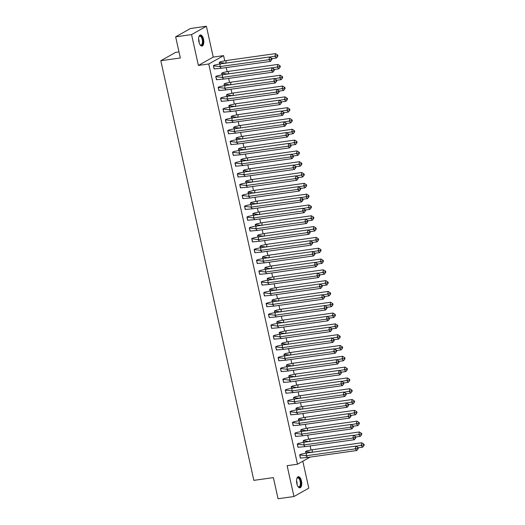 <?xml version="1.0" encoding="UTF-8"?>
<svg xmlns="http://www.w3.org/2000/svg" width="525" height="525" viewBox="0 0 525 525"><rect width="100%" height="100%" fill="white"/><g stroke="black" fill="none" stroke-linecap="round" stroke-linejoin="round"><path stroke-width="0.79" d="M296.828 483.558A5.604 2.513 -98 0 1 298.358 476.707A5.604 2.513 -98 0 1 301.455 480.952A5.604 2.513 -98 0 1 299.919 487.804A5.604 2.513 -98 0 1 296.828 483.558M198.89 41.81A5.604 2.513 -98 0 1 200.425 34.958A5.604 2.513 -98 0 1 203.523 39.204A5.604 2.513 -98 0 1 201.987 46.056A5.604 2.513 -98 0 1 198.89 41.81M310.177 457.078L297.485 464.218L287.123 465.675L293.954 496.512L278.06 498.75L273.374 477.612L253.851 480.362L160.821 60.716L180.338 57.973L175.652 36.835L190.496 28.488L206.391 26.25L191.553 34.597L198.391 65.435L208.753 63.978L223.591 55.63L224.726 60.723M175.652 36.835L191.553 34.597M293.954 496.512L308.798 488.165L302.82 461.219M198.391 65.435L213.229 57.087L206.391 26.25M213.229 57.087L223.591 55.63M226.249 67.594L227.122 71.531M228.644 78.402L229.517 82.34M231.039 89.211L231.912 93.148M233.435 100.026L234.308 103.963M235.83 110.834L236.703 114.772M238.232 121.643L239.105 125.58M240.627 132.451L241.5 136.388M243.023 143.259L243.895 147.197M245.418 154.074L246.291 158.012M247.813 164.883L248.686 168.82M250.208 175.691L251.081 179.629M252.61 186.5L253.483 190.437M255.006 197.308L255.878 201.252M257.401 208.123L258.274 212.061M259.796 218.932L260.669 222.869M262.192 229.74L263.064 233.677M264.593 240.548L265.466 244.486M266.989 251.363L267.862 255.301M269.384 262.172L270.257 266.109M271.779 272.98L272.652 276.918M274.175 283.789L275.048 287.726M276.57 294.597L277.443 298.535M278.972 305.412L279.845 309.35M281.367 316.221L282.24 320.158M283.762 327.029L284.635 330.967M286.158 337.837L287.031 341.775M288.553 348.652L289.426 352.59M290.948 359.461L291.828 363.398M293.35 370.269L294.223 374.207M295.746 381.078L296.618 385.015M298.141 391.886L299.014 395.824M300.536 402.701L301.409 406.639M302.932 413.51L303.804 417.447M305.333 424.318L306.206 428.256M307.729 435.127L308.602 439.064M310.124 445.935L310.997 449.873M178.992 51.896L175.658 52.369L160.821 60.716M297.485 464.218L208.753 63.978M220.73 61.694L219.279 62.377L219.627 63.945M214.797 65.034L213.347 65.717L214.312 68.919M223.132 72.502L221.681 73.192L222.029 74.76M217.192 75.843L215.742 76.532L216.707 79.728M225.527 83.311L224.077 84L224.424 85.568M219.588 86.651L218.137 87.34L219.102 90.536M227.922 94.119L226.472 94.808L226.82 96.377M221.983 97.46L220.533 98.149L221.504 101.345M230.317 104.934L228.867 105.617L229.215 107.185M224.378 108.268L222.935 108.957L223.899 112.16M232.713 115.743L231.262 116.432L231.61 118M226.78 119.083L225.33 119.772L226.295 122.968M235.108 126.551L233.658 127.24L234.006 128.809M229.176 129.892L227.725 130.581L228.69 133.777M237.51 137.36L236.06 138.049L236.407 139.617M231.571 140.7L230.121 141.389L231.085 144.585M239.905 148.168L238.455 148.857L238.803 150.426M233.966 151.508L232.516 152.197L233.481 155.393M242.301 158.983L240.85 159.666L241.198 161.234M236.362 162.323L234.911 163.006L235.882 166.208M244.696 169.792L243.246 170.481L243.593 172.049M238.763 173.132L237.313 173.821L238.278 177.017M247.091 180.6L245.641 181.289L245.989 182.857M241.159 183.94L239.708 184.629L240.673 187.825M249.487 191.408L248.043 192.098L248.391 193.666M243.554 194.749L242.104 195.438L243.068 198.634M251.888 202.217L250.438 202.906L250.786 204.474M245.949 205.557L244.499 206.246L245.464 209.442M254.284 213.032L252.833 213.714L253.181 215.283M248.345 216.372L246.894 217.055L247.866 220.257M256.679 223.84L255.229 224.529L255.577 226.098M250.74 227.181L249.296 227.87L250.261 231.066M259.074 234.649L257.624 235.338L257.972 236.906M253.142 237.989L251.692 238.678L252.656 241.874M261.47 245.457L260.019 246.146L260.367 247.715M255.537 248.798L254.087 249.487L255.052 252.683M263.872 256.272L262.421 256.955L262.769 258.523M257.933 259.613L256.482 260.295L257.447 263.498M266.267 267.081L264.817 267.77L265.164 269.338M260.328 270.421L258.877 271.11L259.842 274.306M268.662 277.889L267.212 278.578L267.56 280.147M262.723 281.229L261.273 281.918L262.244 285.114M271.058 288.697L269.607 289.387L269.955 290.955M265.125 292.038L263.675 292.727L264.639 295.923M273.453 299.506L272.002 300.195L272.35 301.763M267.52 302.846L266.07 303.535L267.035 306.731M275.848 310.321L274.404 311.003L274.746 312.572M269.916 313.661L268.465 314.344L269.43 317.546M278.25 321.129L276.8 321.818L277.147 323.387M272.311 324.47L270.861 325.159L271.825 328.355M280.645 331.938L279.195 332.627L279.543 334.195M274.706 335.278L273.256 335.967L274.227 339.163M283.041 342.746L281.59 343.435L281.938 345.004M277.102 346.087L275.651 346.776L276.623 349.972M285.436 353.555L283.986 354.244L284.333 355.812M279.503 356.895L278.053 357.584L279.018 360.78M287.831 364.37L286.381 365.052L286.729 366.621M281.899 367.71L280.448 368.392L281.413 371.595M290.233 375.178L288.783 375.867L289.131 377.436M284.294 378.518L282.844 379.208L283.808 382.403M292.628 385.987L291.178 386.676L291.526 388.244M286.689 389.327L285.239 390.016L286.204 393.212M295.024 396.795L293.573 397.484L293.921 399.053M289.085 400.135L287.634 400.824L288.606 404.02M297.419 407.61L295.969 408.292L296.317 409.861M291.48 410.95L290.036 411.633L291.001 414.835M299.814 418.418L298.364 419.108L298.712 420.676M293.882 421.759L292.432 422.448L293.396 425.644M302.21 429.227L300.759 429.916L301.107 431.484M296.277 432.567L294.827 433.256L295.792 436.452M304.612 440.035L303.161 440.724L303.509 442.293M298.673 443.376L297.222 444.065L298.187 447.261M307.007 450.844L305.557 451.533L305.904 453.101M301.068 454.184L299.618 454.873L300.582 458.069M221.274 68.289L219.844 66.616L213.412 65.796L214.102 68.919L221.274 68.289L270.493 61.366L269.062 59.692L219.844 66.616L220.297 63.886L214.751 65.047L213.367 65.809M269.515 56.962L271.497 58.196L271.34 59.108L269.062 59.692L269.515 56.962L220.297 63.886M271.34 59.108L271.819 59.666L270.493 61.366M271.819 59.666L271.97 58.754L271.497 58.196M219.68 63.945L219.352 62.455L220.684 61.707L226.236 60.546L225.776 63.276L219.299 62.468M271.897 58.669L276.432 58.026L274.995 56.352L275.454 53.622L226.236 60.546M276.432 58.026L277.758 56.326L277.909 55.414L277.43 54.856L277.279 55.768L269.732 57.094M277.43 54.856L275.454 53.622M277.279 55.768L277.758 56.326M198.883 36.888A4.85 2.172 -98 0 1 199.034 36.579A4.85 2.172 -98 0 1 202.073 37.577A4.85 2.172 -98 0 1 202.598 44.067A4.85 2.172 -98 0 1 200.202 44.888A4.85 2.172 -98 0 1 199.973 44.632M200.064 44.737A4.489 2.015 82 0 0 201.009 45.071A4.489 2.015 82 0 0 202.138 43.851A4.489 2.015 82 0 0 202.04 38.843A4.489 2.015 82 0 0 199.756 36.179A4.489 2.015 82 0 0 198.942 36.757M201.646 46.056A5.565 2.494 82 0 0 202.88 44.586A5.565 2.494 82 0 0 202.814 38.555A5.565 2.494 82 0 0 200.104 35.057M296.815 478.636A4.85 2.172 -98 0 1 296.966 478.327A4.85 2.172 -98 0 1 300.005 479.325A4.85 2.172 -98 0 1 300.53 485.815A4.85 2.172 -98 0 1 298.134 486.636A4.85 2.172 -98 0 1 297.905 486.38M297.997 486.485A4.489 2.015 82 0 0 298.942 486.819A4.489 2.015 82 0 0 300.07 485.599A4.489 2.015 82 0 0 299.972 480.592A4.489 2.015 82 0 0 297.688 477.927A4.489 2.015 82 0 0 296.874 478.505M299.585 487.804A5.565 2.494 82 0 0 300.812 486.334A5.565 2.494 82 0 0 300.746 480.303A5.565 2.494 82 0 0 298.036 476.805M223.67 79.104L222.239 77.431L215.808 76.611L216.503 79.728L223.67 79.104L272.888 72.181L271.458 70.507L222.239 77.431L222.692 74.694L217.147 75.856L215.762 76.617M271.911 67.771L273.892 69.005L273.742 69.917L271.458 70.507L271.911 67.771L222.692 74.694M273.742 69.917L274.214 70.475L272.888 72.181M274.214 70.475L274.372 69.562L273.892 69.005M226.065 89.913L224.634 88.239L218.203 87.419L218.899 90.536L226.065 89.913L275.284 82.989L273.853 81.316L224.634 88.239L225.087 85.503L219.542 86.664L218.157 87.426M274.312 78.579L276.288 79.82L276.137 80.732L273.853 81.316L274.312 78.579L225.087 85.503M276.137 80.732L276.616 81.29L275.284 82.989M276.616 81.29L276.767 80.377L276.288 79.82M228.467 100.721L227.03 99.048L220.605 98.228L221.294 101.345L228.467 100.721L277.686 93.798L276.248 92.124L227.03 99.048L227.489 96.311L221.937 97.479L220.552 98.234M276.708 89.388L278.683 90.628L278.532 91.54L276.248 92.124L276.708 89.388L227.489 96.311M278.532 91.54L279.011 92.098L277.686 93.798M279.011 92.098L279.162 91.186L278.683 90.628M230.862 111.53L229.425 109.856L223 109.036L223.689 112.153L230.862 111.53L280.081 104.606L278.644 102.933L229.425 109.856L229.884 107.12L224.332 108.288L222.948 109.043M279.103 100.196L281.078 101.437L280.928 102.349L278.644 102.933L279.103 100.196L229.884 107.12M280.928 102.349L281.407 102.907L280.081 104.606M281.407 102.907L281.558 101.994L281.078 101.437M233.257 122.345L231.827 120.671L225.396 119.851L226.085 122.968L233.257 122.345L282.476 115.421L281.046 113.748L231.827 120.671L232.28 117.935L226.734 119.096L225.35 119.857M281.498 111.011L283.474 112.245L283.323 113.157L281.046 113.748L281.498 111.011L232.28 117.935M283.323 113.157L283.802 113.715L282.476 115.421M283.802 113.715L283.953 112.803L283.474 112.245M222.075 74.753L221.747 73.27L223.079 72.516L228.631 71.354L228.172 74.091L221.694 73.277M274.293 69.477L278.827 68.841L277.39 67.167L277.85 64.431L228.631 71.354M278.827 68.841L280.153 67.134L280.304 66.222L279.825 65.664L279.674 66.577L272.134 67.909M279.825 65.664L277.85 64.431M279.674 66.577L280.153 67.134M224.47 85.562L224.142 84.079L225.481 83.324L231.026 82.163L230.573 84.899L224.096 84.085M276.688 80.286L281.223 79.649L279.792 77.976L280.245 75.239L231.026 82.163M281.223 79.649L282.548 77.949L282.699 77.037L282.22 76.479L282.069 77.392L274.529 78.717M282.22 76.479L280.245 75.239M282.069 77.392L282.548 77.949M226.866 96.37L226.537 94.887L227.876 94.139L233.422 92.971L232.969 95.707L226.492 94.894M279.083 91.094L283.618 90.457L282.188 88.784L282.64 86.047L233.422 92.971M283.618 90.457L284.944 88.758L285.095 87.846L284.622 87.288L284.471 88.2L276.924 89.526M284.622 87.288L282.64 86.047M284.471 88.2L284.944 88.758M229.268 107.179L228.933 105.696L230.272 104.947L235.817 103.779L235.364 106.516L228.887 105.702M281.485 101.909L286.013 101.266L284.583 99.593L285.036 96.856L235.817 103.779M286.013 101.266L287.346 99.566L287.497 98.654L287.017 98.096L286.867 99.008L279.32 100.334M287.017 98.096L285.036 96.856M286.867 99.008L287.346 99.566M231.663 117.994L231.335 116.511L232.667 115.756L238.219 114.594L237.759 117.331L231.282 116.517M283.881 112.718L288.415 112.081L286.978 110.407L287.438 107.671L238.219 114.594M288.415 112.081L289.741 110.375L289.892 109.463L289.413 108.905L289.262 109.817L281.715 111.143M289.413 108.905L287.438 107.671M289.262 109.817L289.741 110.375M235.653 133.153L234.222 131.48L227.791 130.659L228.487 133.777L235.653 133.153L284.872 126.23L283.441 124.556L234.222 131.48L234.675 128.743L229.13 129.905L227.745 130.666M283.894 121.82L285.876 123.053L285.725 123.966L283.441 124.556L283.894 121.82L234.675 128.743M285.725 123.966L286.197 124.523L284.872 126.23M286.197 124.523L286.348 123.611L285.876 123.053M234.058 128.802L233.73 127.319L235.062 126.564L240.614 125.403L240.155 128.139L233.677 127.326M286.276 123.526L290.811 122.889L289.373 121.216L289.833 118.479L240.614 125.403M290.811 122.889L292.136 121.183L292.287 120.271L291.808 119.713L291.657 120.625L284.11 121.957M291.808 119.713L289.833 118.479M291.657 120.625L292.136 121.183M238.048 143.962L236.618 142.288L230.186 141.468L230.882 144.585L238.048 143.962L287.267 137.038L285.836 135.365L236.618 142.288L237.07 139.552L231.525 140.713L230.14 141.474M286.289 132.628L288.271 133.868L288.12 134.781L285.836 135.365L286.289 132.628L237.07 139.552M288.12 134.781L288.592 135.338L287.267 137.038M288.592 135.338L288.75 134.426L288.271 133.868M236.453 139.611L236.125 138.127L237.457 137.373L243.009 136.211L242.55 138.948L236.079 138.134M288.671 134.334L293.206 133.698L291.775 132.024L292.228 129.288L243.009 136.211M293.206 133.698L294.532 131.998L294.683 131.086L294.203 130.528L294.053 131.44L286.512 132.766M294.203 130.528L292.228 129.288M294.053 131.44L294.532 131.998M240.443 154.77L239.013 153.097L232.588 152.276L233.277 155.393L240.443 154.77L289.669 147.847L288.232 146.173L239.013 153.097L239.466 150.36L233.92 151.528L232.536 152.283M288.691 143.437L290.666 144.677L290.515 145.589L288.232 146.173L288.691 143.437L239.466 150.36M290.515 145.589L290.994 146.147L289.669 147.847M290.994 146.147L291.145 145.235L290.666 144.677M238.849 150.419L238.521 148.936L239.859 148.188L245.405 147.02L244.952 149.756L238.475 148.942M291.067 145.143L295.601 144.506L294.171 142.833L294.623 140.096L245.405 147.02M295.601 144.506L296.927 142.807L297.078 141.894L296.605 141.337L296.448 142.249L288.908 143.574M296.605 141.337L294.623 140.096M296.448 142.249L296.927 142.807M242.845 165.578L241.408 163.905L234.983 163.085L235.673 166.208L242.845 165.578L292.064 158.655L290.627 156.982L241.408 163.905L241.868 161.168L236.316 162.337L234.931 163.091M291.086 154.245L293.062 155.485L292.911 156.398L290.627 156.982L291.086 154.245L241.868 161.168M292.911 156.398L293.39 156.955L292.064 158.655M293.39 156.955L293.541 156.043L293.062 155.485M241.244 161.234L240.916 159.744L242.255 158.996L247.8 157.828L247.347 160.565L240.87 159.751M293.462 155.958L297.997 155.315L296.566 153.641L297.019 150.905L247.8 157.828M297.997 155.315L299.322 153.615L299.48 152.703L299.001 152.145L298.85 153.057L291.303 154.383M299.001 152.145L297.019 150.905M298.85 153.057L299.322 153.615M245.241 176.393L243.803 174.72L237.379 173.9L238.068 177.017L245.241 176.393L294.459 169.47L293.029 167.797L243.803 174.72L244.263 171.983L238.711 173.145L237.333 173.906M293.482 165.06L295.457 166.294L295.306 167.206L293.029 167.797L293.482 165.06L244.263 171.983M295.306 167.206L295.785 167.764L294.459 169.47M295.785 167.764L295.936 166.852L295.457 166.294M243.646 172.043L243.311 170.559L244.65 169.805L250.195 168.643L249.743 171.38L243.265 170.566M295.864 166.766L300.392 166.13L298.961 164.456L299.421 161.72L250.195 168.643M300.392 166.13L301.724 164.423L301.875 163.511L301.396 162.953L301.245 163.866L293.698 165.191M301.396 162.953L299.421 161.72M301.245 163.866L301.724 164.423M247.636 187.202L246.205 185.528L239.774 184.708L240.463 187.825L247.636 187.202L296.855 180.278L295.424 178.605L246.205 185.528L246.658 182.792L241.113 183.953L239.728 184.715M295.877 175.868L297.859 177.102L297.701 178.014L295.424 178.605L295.877 175.868L246.658 182.792M297.701 178.014L298.18 178.572L296.855 180.278M298.18 178.572L298.331 177.66L297.859 177.102M246.041 182.851L245.713 181.368L247.045 180.613L252.597 179.452L252.138 182.188L245.661 181.374M298.259 177.575L302.794 176.938L301.357 175.265L301.816 172.528L252.597 179.452M302.794 176.938L304.119 175.232L304.27 174.32L303.791 173.762L303.64 174.674L296.093 176.006M303.791 173.762L301.816 172.528M303.64 174.674L304.119 175.232M250.031 198.01L248.601 196.337L242.169 195.517L242.865 198.634L250.031 198.01L299.25 191.087L297.819 189.413L248.601 196.337L249.053 193.6L243.508 194.768L242.123 195.523M298.272 186.677L300.254 187.917L300.103 188.829L297.819 189.413L298.272 186.677L249.053 193.6M300.103 188.829L300.576 189.387L299.25 191.087M300.576 189.387L300.733 188.475L300.254 187.917M248.437 193.659L248.108 192.176L249.441 191.428L254.993 190.26L254.533 192.997L248.056 192.183M300.654 188.383L305.189 187.747L303.752 186.073L304.211 183.337L254.993 190.26M305.189 187.747L306.515 186.047L306.666 185.135L306.187 184.577L306.036 185.489L298.495 186.815M306.187 184.577L304.211 183.337M306.036 185.489L306.515 186.047M252.427 208.819L250.996 207.145L244.565 206.325L245.26 209.442L252.427 208.819L301.645 201.895L300.215 200.222L250.996 207.145L251.449 204.409L245.903 205.577L244.519 206.332M300.668 197.485L302.649 198.726L302.498 199.638L300.215 200.222L300.668 197.485L251.449 204.409M302.498 199.638L302.978 200.196L301.645 201.895M302.978 200.196L303.128 199.283L302.649 198.726M250.832 204.468L250.504 202.985L251.843 202.237L257.388 201.068L256.935 203.805L250.458 202.991M303.05 199.192L307.584 198.555L306.154 196.882L306.607 194.145L257.388 201.068M307.584 198.555L308.91 196.855L309.061 195.943L308.582 195.385L308.431 196.298L300.891 197.623M308.582 195.385L306.607 194.145M308.431 196.298L308.91 196.855M254.828 219.627L253.391 217.954L246.967 217.133L247.656 220.257L254.828 219.627L304.047 212.704L302.61 211.03L253.391 217.954L253.851 215.224L248.299 216.385L246.914 217.147M303.069 208.3L305.045 209.534L304.894 210.446L302.61 211.03L303.069 208.3L253.851 215.224M304.894 210.446L305.373 211.004L304.047 212.704M305.373 211.004L305.524 210.092L305.045 209.534M253.227 215.283L252.899 213.8L254.238 213.045L259.783 211.883L259.33 214.613L252.853 213.806M305.445 210.007L309.98 209.37L308.549 207.69L309.002 204.96L259.783 211.883M309.98 209.37L311.305 207.664L311.456 206.752L310.984 206.194L310.826 207.106L303.286 208.432M310.984 206.194L309.002 204.96M310.826 207.106L311.305 207.664M257.224 230.442L255.787 228.769L249.362 227.948L250.051 231.066L257.224 230.442L306.442 223.519L305.005 221.845L255.787 228.769L256.246 226.032L250.694 227.194L249.309 227.955M305.465 219.109L307.44 220.343L307.289 221.255L305.005 221.845L305.465 219.109L256.246 226.032M307.289 221.255L307.768 221.812L306.442 223.519M307.768 221.812L307.919 220.9L307.44 220.343M255.623 226.091L255.294 224.608L256.633 223.853L262.178 222.692L261.726 225.428L255.248 224.615M307.847 220.815L312.375 220.178L310.944 218.505L311.397 215.768L262.178 222.692M312.375 220.178L313.701 218.472L313.858 217.56L313.379 217.002L313.228 217.914L305.681 219.247M313.379 217.002L311.397 215.768M313.228 217.914L313.701 218.472M259.619 241.251L258.182 239.577L251.757 238.757L252.446 241.874L259.619 241.251L308.838 234.327L307.407 232.654L258.182 239.577L258.641 236.841L253.096 238.002L251.711 238.763M307.86 229.917L309.835 231.157L309.684 232.07L307.407 232.654L307.86 229.917L258.641 236.841M309.684 232.07L310.163 232.627L308.838 234.327M310.163 232.627L310.314 231.715L309.835 231.157M258.024 236.9L257.696 235.417L259.028 234.662L264.574 233.5L264.121 236.237L257.644 235.423M310.242 231.623L314.777 230.987L313.34 229.313L313.799 226.577L264.574 233.5M314.777 230.987L316.103 229.287L316.253 228.375L315.774 227.817L315.623 228.729L308.077 230.055M315.774 227.817L313.799 226.577M315.623 228.729L316.103 229.287M262.014 252.059L260.584 250.386L254.152 249.565L254.842 252.683L262.014 252.059L311.233 245.136L309.803 243.462L260.584 250.386L261.037 247.649L255.491 248.817L254.107 249.572M310.255 240.726L312.237 241.966L312.08 242.878L309.803 243.462L310.255 240.726L261.037 247.649M312.08 242.878L312.559 243.436L311.233 245.136M312.559 243.436L312.71 242.524L312.237 241.966M260.42 247.708L260.092 246.225L261.424 245.477L266.976 244.309L266.516 247.045L260.039 246.232M312.637 242.432L317.172 241.795L315.735 240.122L316.194 237.385L266.976 244.309M317.172 241.795L318.498 240.096L318.649 239.183L318.17 238.626L318.019 239.538L310.472 240.863M318.17 238.626L316.194 237.385M318.019 239.538L318.498 240.096M264.41 262.868L262.979 261.194L256.548 260.374L257.243 263.498L264.41 262.868L313.628 255.944L312.198 254.271L262.979 261.194L263.432 258.457L257.887 259.626L256.502 260.38M312.651 251.534L314.632 252.774L314.482 253.687L312.198 254.271L312.651 251.534L263.432 258.457M314.482 253.687L314.954 254.244L313.628 255.944M314.954 254.244L315.112 253.332L314.632 252.774M262.815 258.517L262.487 257.033L263.819 256.285L269.371 255.117L268.912 257.854L262.441 257.04M315.033 253.247L319.567 252.604L318.137 250.93L318.59 248.194L269.371 255.117M319.567 252.604L320.893 250.904L321.044 249.992L320.565 249.434L320.414 250.346L312.874 251.672M320.565 249.434L318.59 248.194M320.414 250.346L320.893 250.904M266.805 273.683L265.374 272.009L258.95 271.189L259.639 274.306L266.805 273.683L316.03 266.759L314.593 265.086L265.374 272.009L265.827 269.272L260.282 270.434L258.897 271.195M315.053 262.349L317.028 263.583L316.877 264.495L314.593 265.086L315.053 262.349L265.827 269.272M316.877 264.495L317.356 265.053L316.03 266.759M317.356 265.053L317.507 264.141L317.028 263.583M265.21 269.332L264.882 267.848L266.221 267.094L271.766 265.932L271.313 268.669L264.836 267.855M317.428 264.055L321.963 263.419L320.532 261.745L320.985 259.009L271.766 265.932M321.963 263.419L323.288 261.713L323.439 260.8L322.967 260.243L322.809 261.155L315.269 262.48M322.967 260.243L320.985 259.009M322.809 261.155L323.288 261.713M269.207 284.491L267.77 282.817L261.345 281.997L262.034 285.114L269.207 284.491L318.426 277.567L316.988 275.894L267.77 282.817L268.229 280.081L262.677 281.243L261.293 282.004M317.448 273.158L319.423 274.391L319.272 275.303L316.988 275.894L317.448 273.158L268.229 280.081M319.272 275.303L319.751 275.861L318.426 277.567M319.751 275.861L319.902 274.949L319.423 274.391M267.606 280.14L267.277 278.657L268.616 277.902L274.162 276.741L273.709 279.477L267.232 278.663M319.823 274.864L324.358 274.227L322.928 272.554L323.38 269.817L274.162 276.741M324.358 274.227L325.684 272.521L325.841 271.609L325.362 271.051L325.211 271.963L317.664 273.295M325.362 271.051L323.38 269.817M325.211 271.963L325.684 272.521M271.602 295.299L270.165 293.626L263.74 292.806L264.429 295.923L271.602 295.299L320.821 288.376L319.384 286.702L270.165 293.626L270.624 290.889L265.072 292.051L263.688 292.812M319.843 283.966L321.818 285.206L321.668 286.118L319.384 286.702L319.843 283.966L270.624 290.889M321.668 286.118L322.147 286.676L320.821 288.376M322.147 286.676L322.298 285.764L321.818 285.206M270.007 290.948L269.673 289.465L271.012 288.711L276.557 287.549L276.104 290.286L269.627 289.472M322.225 285.672L326.753 285.036L325.323 283.362L325.776 280.626L276.557 287.549M326.753 285.036L328.086 283.336L328.237 282.424L327.757 281.866L327.607 282.778L320.06 284.104M327.757 281.866L325.776 280.626M327.607 282.778L328.086 283.336M273.998 306.108L272.567 304.434L266.136 303.614L266.825 306.731L273.998 306.108L323.216 299.184L321.786 297.511L272.567 304.434L273.02 301.698L267.474 302.866L266.09 303.621M322.238 294.774L324.22 296.015L324.063 296.927L321.786 297.511L322.238 294.774L273.02 301.698M324.063 296.927L324.542 297.485L323.216 299.184M324.542 297.485L324.693 296.572L324.22 296.015M272.403 301.757L272.075 300.274L273.407 299.526L278.959 298.358L278.499 301.094L272.022 300.28M324.621 296.481L329.155 295.844L327.718 294.171L328.178 291.434L278.959 298.358M329.155 295.844L330.481 294.144L330.632 293.232L330.153 292.674L330.002 293.587L322.455 294.912M330.153 292.674L328.178 291.434M330.002 293.587L330.481 294.144M276.393 316.916L274.962 315.243L268.531 314.423L269.227 317.546L276.393 316.916L325.612 309.993L324.181 308.319L274.962 315.243L275.415 312.506L269.87 313.674L268.485 314.429M324.634 305.583L326.616 306.823L326.465 307.735L324.181 308.319L324.634 305.583L275.415 312.506M326.465 307.735L326.937 308.293L325.612 309.993M326.937 308.293L327.088 307.381L326.616 306.823M274.798 312.572L274.47 311.082L275.802 310.334L281.354 309.166L280.895 311.902L274.418 311.089M327.016 307.296L331.551 306.652L330.113 304.979L330.573 302.243L281.354 309.166M331.551 306.652L332.876 304.953L333.027 304.041L332.548 303.483L332.397 304.395L324.85 305.721M332.548 303.483L330.573 302.243M332.397 304.395L332.876 304.953M278.788 327.731L277.358 326.058L270.926 325.238L271.622 328.355L278.788 327.731L328.007 320.808L326.576 319.134L277.358 326.058L277.81 323.321L272.265 324.483L270.88 325.244M327.029 316.398L329.011 317.632L328.86 318.544L326.576 319.134L327.029 316.398L277.81 323.321M328.86 318.544L329.339 319.102L328.007 320.808M329.339 319.102L329.49 318.189L329.011 317.632M277.193 323.38L276.865 321.897L278.204 321.142L283.749 319.981L283.29 322.717L276.819 321.904M329.411 318.104L333.946 317.467L332.515 315.794L332.968 313.058L283.749 319.981M333.946 317.467L335.272 315.761L335.423 314.849L334.943 314.291L334.793 315.203L327.252 316.529M334.943 314.291L332.968 313.058M334.793 315.203L335.272 315.761M281.183 338.54L279.753 336.866L273.328 336.046L274.017 339.163L281.183 338.54L330.409 331.616L328.972 329.943L279.753 336.866L280.212 334.13L274.66 335.291L273.276 336.053M329.431 327.206L331.406 328.44L331.255 329.352L328.972 329.943L329.431 327.206L280.212 334.13M331.255 329.352L331.734 329.91L330.409 331.616M331.734 329.91L331.885 328.998L331.406 328.44M279.589 334.189L279.261 332.706L280.599 331.951L286.145 330.789L285.692 333.526L279.215 332.712M331.807 328.912L336.341 328.276L334.911 326.603L335.363 323.866L286.145 330.789M336.341 328.276L337.667 326.57L337.818 325.658L337.345 325.1L337.188 326.012L329.647 327.344M337.345 325.1L335.363 323.866M337.188 326.012L337.667 326.57M283.585 349.348L282.148 347.675L275.723 346.854L276.412 349.972L283.585 349.348L332.804 342.425L331.367 340.751L282.148 347.675L282.608 344.938L277.056 346.106L275.671 346.861M331.826 338.015L333.802 339.255L333.651 340.167L331.367 340.751L331.826 338.015L282.608 344.938M333.651 340.167L334.13 340.725L332.804 342.425M334.13 340.725L334.281 339.813L333.802 339.255M281.984 344.997L281.656 343.514L282.995 342.766L288.54 341.598L288.087 344.334L281.61 343.521M334.208 339.721L338.737 339.084L337.306 337.411L337.759 334.674L288.54 341.598M338.737 339.084L340.062 337.385L340.22 336.473L339.741 335.915L339.59 336.827L332.043 338.152M339.741 335.915L337.759 334.674M339.59 336.827L340.062 337.385M285.981 360.157L284.543 358.483L278.119 357.663L278.808 360.78L285.981 360.157L335.199 353.233L333.769 351.56L284.543 358.483L285.003 355.747L279.451 356.915L278.073 357.669M334.222 348.823L336.197 350.063L336.046 350.976L333.769 351.56L334.222 348.823L285.003 355.747M336.046 350.976L336.525 351.533L335.199 353.233M336.525 351.533L336.676 350.621L336.197 350.063M284.386 355.806L284.058 354.322L285.39 353.574L290.935 352.406L290.483 355.143L284.005 354.329M336.604 350.529L341.138 349.893L339.701 348.219L340.161 345.483L290.935 352.406M341.138 349.893L342.464 348.193L342.615 347.281L342.136 346.723L341.985 347.635L334.438 348.961M342.136 346.723L340.161 345.483M341.985 347.635L342.464 348.193M288.376 370.972L286.945 369.292L280.514 368.478L281.203 371.595L288.376 370.972L337.595 364.048L336.164 362.375L286.945 369.292L287.398 366.562L281.853 367.723L280.468 368.484M336.617 359.638L338.599 360.872L338.441 361.784L336.164 362.375L336.617 359.638L287.398 366.562M338.441 361.784L338.92 362.342L337.595 364.048M338.92 362.342L339.071 361.43L338.599 360.872M286.781 366.621L286.453 365.137L287.785 364.383L293.337 363.221L292.878 365.958L286.401 365.144M338.999 361.344L343.534 360.708L342.097 359.034L342.556 356.298L293.337 363.221M343.534 360.708L344.859 359.002L345.01 358.089L344.531 357.532L344.38 358.444L336.833 359.769M344.531 357.532L342.556 356.298M344.38 358.444L344.859 359.002M290.771 381.78L289.341 380.107L282.909 379.286L283.605 382.403L290.771 381.78L339.99 374.857L338.559 373.183L289.341 380.107L289.793 377.37L284.248 378.532L282.863 379.293M339.012 370.447L340.994 371.68L340.843 372.592L338.559 373.183L339.012 370.447L289.793 377.37M340.843 372.592L341.316 373.15L339.99 374.857M341.316 373.15L341.473 372.238L340.994 371.68M289.177 377.429L288.848 375.946L290.181 375.191L295.733 374.03L295.273 376.766L288.796 375.952M341.394 372.153L345.929 371.516L344.492 369.843L344.951 367.106L295.733 374.03M345.929 371.516L347.255 369.81L347.406 368.898L346.927 368.34L346.776 369.252L339.235 370.584M346.927 368.34L344.951 367.106M346.776 369.252L347.255 369.81M293.167 392.588L291.736 390.915L285.305 390.095L286 393.212L293.167 392.588L342.392 385.665L340.955 383.992L291.736 390.915L292.189 388.178L286.643 389.34L285.259 390.101M341.414 381.255L343.389 382.495L343.238 383.408L340.955 383.992L341.414 381.255L292.189 388.178M343.238 383.408L343.717 383.965L342.392 385.665M343.717 383.965L343.868 383.053L343.389 382.495M291.572 388.238L291.244 386.754L292.582 386L298.128 384.838L297.675 387.575L291.198 386.761M343.79 382.961L348.324 382.325L346.894 380.651L347.347 377.915L298.128 384.838M348.324 382.325L349.65 380.625L349.801 379.713L349.328 379.155L349.171 380.067L341.631 381.393M349.328 379.155L347.347 377.915M349.171 380.067L349.65 380.625M295.568 403.397L294.131 401.723L287.707 400.903L288.396 404.02L295.568 403.397L344.787 396.473L343.35 394.8L294.131 401.723L294.591 398.987L289.039 400.155L287.654 400.91M343.809 392.063L345.785 393.304L345.634 394.216L343.35 394.8L343.809 392.063L294.591 398.987M345.634 394.216L346.113 394.774L344.787 396.473M346.113 394.774L346.264 393.862L345.785 393.304M293.967 399.046L293.639 397.563L294.978 396.815L300.523 395.647L300.07 398.383L293.593 397.569M346.185 393.77L350.72 393.133L349.289 391.46L349.742 388.723L300.523 395.647M350.72 393.133L352.045 391.433L352.196 390.521L351.724 389.963L351.573 390.876L344.026 392.201M351.724 389.963L349.742 388.723M351.573 390.876L352.045 391.433M297.964 414.205L296.527 412.532L290.102 411.712L290.791 414.835L297.964 414.205L347.183 407.282L345.745 405.608L296.527 412.532L296.986 409.795L291.434 410.963L290.049 411.718M346.205 402.872L348.18 404.112L348.029 405.024L345.745 405.608L346.205 402.872L296.986 409.795M348.029 405.024L348.508 405.582L347.183 407.282M348.508 405.582L348.659 404.67L348.18 404.112M296.369 409.861L296.034 408.371L297.373 407.623L302.918 406.455L302.466 409.192L295.988 408.378M348.587 404.585L353.115 403.942L351.684 402.268L352.137 399.532L302.918 406.455M353.115 403.942L354.447 402.242L354.598 401.33L354.119 400.772L353.968 401.684L346.421 403.01M354.119 400.772L352.137 399.532M353.968 401.684L354.447 402.242M300.359 425.02L298.928 423.347L292.497 422.527L293.186 425.644L300.359 425.02L349.578 418.097L348.147 416.423L298.928 423.347L299.381 420.61L293.836 421.772L292.451 422.533M348.6 413.687L350.575 414.921L350.424 415.833L348.147 416.423L348.6 413.687L299.381 420.61M350.424 415.833L350.903 416.391L349.578 418.097M350.903 416.391L351.054 415.478L350.575 414.921M298.764 420.669L298.436 419.186L299.768 418.432L305.32 417.27L304.861 420.007L298.384 419.193M350.982 415.393L355.517 414.757L354.08 413.083L354.539 410.347L305.32 417.27M355.517 414.757L356.842 413.05L356.993 412.138L356.514 411.58L356.363 412.492L348.817 413.818M356.514 411.58L354.539 410.347M356.363 412.492L356.842 413.05M302.754 435.829L301.324 434.155L294.892 433.335L295.588 436.452L302.754 435.829L351.973 428.905L350.542 427.232L301.324 434.155L301.777 431.419L296.231 432.58L294.847 433.342M350.995 424.495L352.977 425.729L352.826 426.641L350.542 427.232L350.995 424.495L301.777 431.419M352.826 426.641L353.299 427.199L351.973 428.905M353.299 427.199L353.45 426.287L352.977 425.729M301.16 431.478L300.832 429.995L302.164 429.24L307.716 428.078L307.256 430.815L300.779 430.001M353.377 426.202L357.912 425.565L356.475 423.892L356.934 421.155L307.716 428.078M357.912 425.565L359.238 423.859L359.389 422.947L358.91 422.389L358.759 423.301L351.212 424.633M358.91 422.389L356.934 421.155M358.759 423.301L359.238 423.859M305.15 446.637L303.719 444.964L297.288 444.143L297.983 447.261L305.15 446.637L354.368 439.714L352.938 438.04L303.719 444.964L304.172 442.227L298.627 443.389L297.242 444.15M353.391 435.304L355.373 436.544L355.222 437.456L352.938 438.04L353.391 435.304L304.172 442.227M355.222 437.456L355.694 438.014L354.368 439.714M355.694 438.014L355.852 437.102L355.373 436.544M303.555 442.286L303.227 440.803L304.559 440.055L310.111 438.887L309.652 441.623L303.181 440.81M355.773 437.01L360.308 436.373L358.877 434.7L359.33 431.963L310.111 438.887M360.308 436.373L361.633 434.674L361.784 433.762L361.305 433.204L361.154 434.116L353.614 435.442M361.305 433.204L359.33 431.963M361.154 434.116L361.633 434.674M307.545 457.446L306.114 455.772L299.69 454.952L300.379 458.069L307.545 457.446L356.77 450.522L355.333 448.849L306.114 455.772L306.567 453.036L301.022 454.204L299.637 454.958M355.792 446.112L357.768 447.352L357.617 448.265L355.333 448.849L355.792 446.112L306.567 453.036M357.617 448.265L358.096 448.822L356.77 450.522M358.096 448.822L358.247 447.91L357.768 447.352M305.95 453.095L305.622 451.612L306.961 450.863L312.506 449.695L312.053 452.432L305.576 451.618M358.168 447.818L362.703 447.182L361.272 445.508L361.725 442.772L312.506 449.695M362.703 447.182L364.028 445.482L364.179 444.57L363.707 444.012L363.549 444.924L356.009 446.25M363.707 444.012L361.725 442.772M363.549 444.924L364.028 445.482M198.601 38.942A4.489 2.015 -98 0 1 199.139 42.735M296.54 480.69A4.489 2.015 -98 0 1 297.071 484.483"/></g></svg>
